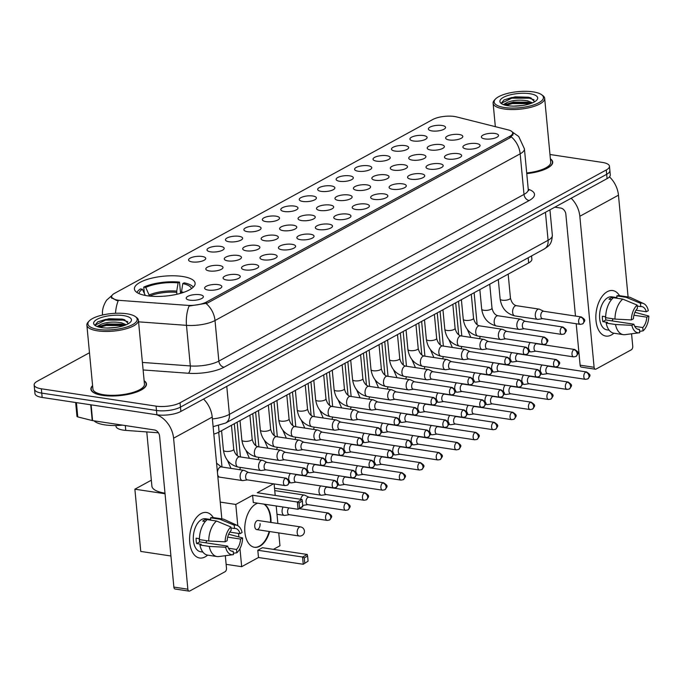 <?xml version="1.0" encoding="UTF-8"?>
<svg xmlns="http://www.w3.org/2000/svg" width="683" height="683" viewBox="0 0 683 683"><rect width="100%" height="100%" fill="white"/><g stroke="black" fill="none" stroke-linecap="round" stroke-linejoin="round"><path stroke-width="1.02" d="M147.118 295.756A30.487 9.98 -5.4 0 0 179.083 293.741A30.487 9.98 -5.4 0 0 195.125 283.24A30.487 9.98 -5.4 0 0 182.421 276.47A30.487 9.98 -5.4 0 0 150.456 278.485A30.487 9.98 -5.4 0 0 134.414 288.986A30.487 9.98 -5.4 0 0 147.118 295.756M218.219 284.623A8.631 2.826 174.6 0 1 221.685 287.142A8.631 2.826 174.6 0 1 208.23 290.079A8.631 2.826 174.6 0 1 204.883 288.73A8.631 2.826 174.6 0 1 208.409 285.417A8.631 2.826 174.6 0 1 218.219 284.623M236.668 274.549A8.631 2.826 174.6 0 1 240.134 277.067A8.631 2.826 174.6 0 1 226.679 280.004A8.631 2.826 174.6 0 1 223.324 278.655A8.631 2.826 174.6 0 1 226.858 275.334A8.631 2.826 174.6 0 1 236.668 274.549M255.118 264.475A8.631 2.826 174.6 0 1 258.584 266.993A8.631 2.826 174.6 0 1 245.129 269.93A8.631 2.826 174.6 0 1 241.773 268.581A8.631 2.826 174.6 0 1 245.299 265.26A8.631 2.826 174.6 0 1 255.118 264.475M273.567 254.392A8.631 2.826 174.6 0 1 277.033 256.91A8.631 2.826 174.6 0 1 263.578 259.856A8.631 2.826 174.6 0 1 260.223 258.498A8.631 2.826 174.6 0 1 263.749 255.186A8.631 2.826 174.6 0 1 273.567 254.392M292.017 244.318A8.631 2.826 174.6 0 1 295.474 246.836A8.631 2.826 174.6 0 1 282.028 249.773A8.631 2.826 174.6 0 1 278.673 248.424A8.631 2.826 174.6 0 1 282.199 245.103A8.631 2.826 174.6 0 1 292.017 244.318M310.458 234.243A8.631 2.826 174.6 0 1 313.924 236.762A8.631 2.826 174.6 0 1 300.469 239.699A8.631 2.826 174.6 0 1 297.114 238.35A8.631 2.826 174.6 0 1 300.648 235.029A8.631 2.826 174.6 0 1 310.458 234.243M328.907 224.161A8.631 2.826 174.6 0 1 332.373 226.679A8.631 2.826 174.6 0 1 318.918 229.625A8.631 2.826 174.6 0 1 315.563 228.267A8.631 2.826 174.6 0 1 319.089 224.955A8.631 2.826 174.6 0 1 328.907 224.161M347.357 214.086A8.631 2.826 174.6 0 1 350.823 216.605A8.631 2.826 174.6 0 1 337.368 219.542A8.631 2.826 174.6 0 1 334.013 218.193A8.631 2.826 174.6 0 1 337.539 214.872A8.631 2.826 174.6 0 1 347.357 214.086M365.806 204.012A8.631 2.826 174.6 0 1 369.272 206.531A8.631 2.826 174.6 0 1 355.817 209.468A8.631 2.826 174.6 0 1 352.462 208.119A8.631 2.826 174.6 0 1 355.988 204.798A8.631 2.826 174.6 0 1 365.806 204.012M384.256 193.929A8.631 2.826 174.6 0 1 387.713 196.448A8.631 2.826 174.6 0 1 374.258 199.393A8.631 2.826 174.6 0 1 370.912 198.044A8.631 2.826 174.6 0 1 374.438 194.723A8.631 2.826 174.6 0 1 384.256 193.929M402.697 183.855A8.631 2.826 174.6 0 1 406.163 186.374A8.631 2.826 174.6 0 1 392.708 189.311A8.631 2.826 174.6 0 1 389.353 187.962A8.631 2.826 174.6 0 1 392.887 184.641A8.631 2.826 174.6 0 1 402.697 183.855M421.146 173.781A8.631 2.826 174.6 0 1 424.613 176.299A8.631 2.826 174.6 0 1 411.157 179.236A8.631 2.826 174.6 0 1 407.802 177.887A8.631 2.826 174.6 0 1 411.328 174.566A8.631 2.826 174.6 0 1 421.146 173.781M439.596 163.707A8.631 2.826 174.6 0 1 443.062 166.217A8.631 2.826 174.6 0 1 429.607 169.162A8.631 2.826 174.6 0 1 426.252 167.813A8.631 2.826 174.6 0 1 429.778 164.492A8.631 2.826 174.6 0 1 439.596 163.707M458.045 153.624A8.631 2.826 174.6 0 1 461.503 156.142A8.631 2.826 174.6 0 1 448.057 159.079A8.631 2.826 174.6 0 1 444.701 157.73A8.631 2.826 174.6 0 1 448.227 154.418A8.631 2.826 174.6 0 1 458.045 153.624M476.486 143.55A8.631 2.826 174.6 0 1 479.953 146.068A8.631 2.826 174.6 0 1 466.498 149.005A8.631 2.826 174.6 0 1 463.151 147.656A8.631 2.826 174.6 0 1 466.677 144.335A8.631 2.826 174.6 0 1 476.486 143.55M494.936 133.475A8.631 2.826 174.6 0 1 498.402 135.994A8.631 2.826 174.6 0 1 484.947 138.931A8.631 2.826 174.6 0 1 481.592 137.582A8.631 2.826 174.6 0 1 485.118 134.261A8.631 2.826 174.6 0 1 494.936 133.475M199.778 294.706A8.631 2.826 174.6 0 1 203.235 297.225A8.631 2.826 174.6 0 1 189.789 300.161A8.631 2.826 174.6 0 1 186.433 298.812A8.631 2.826 174.6 0 1 189.959 295.491A8.631 2.826 174.6 0 1 199.778 294.706M219.405 265.508A8.631 2.826 174.6 0 1 222.871 268.026A8.631 2.826 174.6 0 1 209.416 270.963A8.631 2.826 174.6 0 1 206.061 269.614A8.631 2.826 174.6 0 1 209.587 266.293A8.631 2.826 174.6 0 1 219.405 265.508M237.855 255.425A8.631 2.826 174.6 0 1 241.321 257.943A8.631 2.826 174.6 0 1 227.866 260.889A8.631 2.826 174.6 0 1 224.511 259.531A8.631 2.826 174.6 0 1 228.037 256.219A8.631 2.826 174.6 0 1 237.855 255.425M256.304 245.351A8.631 2.826 174.6 0 1 259.762 247.869A8.631 2.826 174.6 0 1 246.315 250.806A8.631 2.826 174.6 0 1 242.96 249.457A8.631 2.826 174.6 0 1 246.486 246.136A8.631 2.826 174.6 0 1 256.304 245.351M274.745 235.276A8.631 2.826 174.6 0 1 278.212 237.795A8.631 2.826 174.6 0 1 264.756 240.732A8.631 2.826 174.6 0 1 261.401 239.383A8.631 2.826 174.6 0 1 264.936 236.062A8.631 2.826 174.6 0 1 274.745 235.276M293.195 225.202A8.631 2.826 174.6 0 1 296.661 227.712A8.631 2.826 174.6 0 1 283.206 230.658A8.631 2.826 174.6 0 1 279.851 229.309A8.631 2.826 174.6 0 1 283.377 225.988A8.631 2.826 174.6 0 1 293.195 225.202M311.644 215.119A8.631 2.826 174.6 0 1 315.111 217.638A8.631 2.826 174.6 0 1 301.655 220.575A8.631 2.826 174.6 0 1 298.3 219.226A8.631 2.826 174.6 0 1 301.826 215.905A8.631 2.826 174.6 0 1 311.644 215.119M330.094 205.045A8.631 2.826 174.6 0 1 333.56 207.564A8.631 2.826 174.6 0 1 320.105 210.501A8.631 2.826 174.6 0 1 316.75 209.152A8.631 2.826 174.6 0 1 320.276 205.831A8.631 2.826 174.6 0 1 330.094 205.045M348.543 194.971A8.631 2.826 174.6 0 1 352.001 197.489A8.631 2.826 174.6 0 1 338.546 200.426A8.631 2.826 174.6 0 1 335.199 199.077A8.631 2.826 174.6 0 1 338.725 195.756A8.631 2.826 174.6 0 1 348.543 194.971M366.984 184.888A8.631 2.826 174.6 0 1 370.451 187.407A8.631 2.826 174.6 0 1 356.996 190.344A8.631 2.826 174.6 0 1 353.64 188.995A8.631 2.826 174.6 0 1 357.175 185.682A8.631 2.826 174.6 0 1 366.984 184.888M385.434 174.814A8.631 2.826 174.6 0 1 388.9 177.332A8.631 2.826 174.6 0 1 375.445 180.269A8.631 2.826 174.6 0 1 372.09 178.92A8.631 2.826 174.6 0 1 375.616 175.599A8.631 2.826 174.6 0 1 385.434 174.814M403.884 164.74A8.631 2.826 174.6 0 1 407.35 167.258A8.631 2.826 174.6 0 1 393.895 170.195A8.631 2.826 174.6 0 1 390.539 168.846A8.631 2.826 174.6 0 1 394.065 165.525A8.631 2.826 174.6 0 1 403.884 164.74M422.333 154.657A8.631 2.826 174.6 0 1 425.791 157.175A8.631 2.826 174.6 0 1 412.344 160.112A8.631 2.826 174.6 0 1 408.989 158.763A8.631 2.826 174.6 0 1 412.515 155.451A8.631 2.826 174.6 0 1 422.333 154.657M440.774 144.583A8.631 2.826 174.6 0 1 444.24 147.101A8.631 2.826 174.6 0 1 430.785 150.038A8.631 2.826 174.6 0 1 427.438 148.689A8.631 2.826 174.6 0 1 430.964 145.368A8.631 2.826 174.6 0 1 440.774 144.583M459.224 134.508A8.631 2.826 174.6 0 1 462.69 137.027A8.631 2.826 174.6 0 1 449.235 139.964A8.631 2.826 174.6 0 1 445.879 138.615A8.631 2.826 174.6 0 1 449.405 135.294A8.631 2.826 174.6 0 1 459.224 134.508M202.142 256.466A8.631 2.826 174.6 0 1 205.609 258.977A8.631 2.826 174.6 0 1 192.154 261.922A8.631 2.826 174.6 0 1 188.798 260.573A8.631 2.826 174.6 0 1 192.324 257.252A8.631 2.826 174.6 0 1 202.142 256.466M220.592 246.384A8.631 2.826 174.6 0 1 224.05 248.902A8.631 2.826 174.6 0 1 210.595 251.839A8.631 2.826 174.6 0 1 207.248 250.49A8.631 2.826 174.6 0 1 210.774 247.178A8.631 2.826 174.6 0 1 220.592 246.384M239.033 236.309A8.631 2.826 174.6 0 1 242.499 238.828A8.631 2.826 174.6 0 1 229.044 241.765A8.631 2.826 174.6 0 1 225.689 240.416A8.631 2.826 174.6 0 1 229.223 237.095A8.631 2.826 174.6 0 1 239.033 236.309M257.482 226.235A8.631 2.826 174.6 0 1 260.949 228.754A8.631 2.826 174.6 0 1 247.494 231.691A8.631 2.826 174.6 0 1 244.138 230.342A8.631 2.826 174.6 0 1 247.664 227.021A8.631 2.826 174.6 0 1 257.482 226.235M275.932 216.152A8.631 2.826 174.6 0 1 279.398 218.671A8.631 2.826 174.6 0 1 265.943 221.608A8.631 2.826 174.6 0 1 262.588 220.259A8.631 2.826 174.6 0 1 266.114 216.946A8.631 2.826 174.6 0 1 275.932 216.152M294.382 206.078A8.631 2.826 174.6 0 1 297.839 208.597A8.631 2.826 174.6 0 1 284.393 211.534A8.631 2.826 174.6 0 1 281.037 210.185A8.631 2.826 174.6 0 1 284.563 206.864A8.631 2.826 174.6 0 1 294.382 206.078M312.831 196.004A8.631 2.826 174.6 0 1 316.289 198.522A8.631 2.826 174.6 0 1 302.834 201.459A8.631 2.826 174.6 0 1 299.487 200.11A8.631 2.826 174.6 0 1 303.013 196.789A8.631 2.826 174.6 0 1 312.831 196.004M331.272 185.921A8.631 2.826 174.6 0 1 334.738 188.44A8.631 2.826 174.6 0 1 321.283 191.385A8.631 2.826 174.6 0 1 317.928 190.028A8.631 2.826 174.6 0 1 321.462 186.715A8.631 2.826 174.6 0 1 331.272 185.921M349.722 175.847A8.631 2.826 174.6 0 1 353.188 178.365A8.631 2.826 174.6 0 1 339.733 181.302A8.631 2.826 174.6 0 1 336.377 179.953A8.631 2.826 174.6 0 1 339.903 176.632A8.631 2.826 174.6 0 1 349.722 175.847M368.171 165.773A8.631 2.826 174.6 0 1 371.637 168.291A8.631 2.826 174.6 0 1 358.182 171.228A8.631 2.826 174.6 0 1 354.827 169.879A8.631 2.826 174.6 0 1 358.353 166.558A8.631 2.826 174.6 0 1 368.171 165.773M386.621 155.69A8.631 2.826 174.6 0 1 390.078 158.208A8.631 2.826 174.6 0 1 376.632 161.154A8.631 2.826 174.6 0 1 373.277 159.796A8.631 2.826 174.6 0 1 376.803 156.484A8.631 2.826 174.6 0 1 386.621 155.69M405.062 145.616A8.631 2.826 174.6 0 1 408.528 148.134A8.631 2.826 174.6 0 1 395.073 151.071A8.631 2.826 174.6 0 1 391.726 149.722A8.631 2.826 174.6 0 1 395.252 146.401A8.631 2.826 174.6 0 1 405.062 145.616M423.511 135.541A8.631 2.826 174.6 0 1 426.977 138.06A8.631 2.826 174.6 0 1 413.522 140.997A8.631 2.826 174.6 0 1 410.167 139.648A8.631 2.826 174.6 0 1 413.693 136.327A8.631 2.826 174.6 0 1 423.511 135.541M441.961 125.459A8.631 2.826 174.6 0 1 445.427 127.977A8.631 2.826 174.6 0 1 431.972 130.923A8.631 2.826 174.6 0 1 428.617 129.574A8.631 2.826 174.6 0 1 432.143 126.253A8.631 2.826 174.6 0 1 441.961 125.459M158.422 432.783L125.766 430.392A17.263 5.643 174.6 0 1 123.188 430.111A17.263 5.643 174.6 0 1 115.99 426.277L115.922 425.509M120.421 300.443A15.53 5.08 174.6 0 1 118.099 300.187A15.53 5.08 174.6 0 1 111.628 296.738A15.53 5.08 174.6 0 1 114.496 293.374L432.834 119.482A15.53 5.08 174.6 0 1 456.466 116.887L508.237 129.907A15.53 5.08 174.6 0 1 512.66 132.954A15.53 5.08 174.6 0 1 509.791 136.318L206.368 302.065A15.53 5.08 174.6 0 1 187.108 305.327L120.421 300.443M531.545 255.929L531.861 259.199A17.263 5.643 174.6 0 1 528.668 262.938L219.098 432.032A17.263 5.643 174.6 0 1 213.822 434.072M92.589 385.596A27.901 9.127 -5.4 0 0 90.907 389.173A27.901 9.127 -5.4 0 0 102.535 395.372A27.901 9.127 -5.4 0 0 131.785 393.528A27.901 9.127 -5.4 0 0 146.461 383.923A27.901 9.127 -5.4 0 0 144.139 380.721M526.764 173.627A27.901 9.127 -5.4 0 0 552.709 162.016A27.901 9.127 -5.4 0 0 550.387 158.815M115.512 313.284A20.14 8.725 -85.8 0 1 118.193 300.819L116.323 300.383L110.97 297.054M89.482 352.735L37.343 381.216A17.263 5.643 -5.4 0 0 34.15 384.956L34.97 393.613A17.263 5.643 -5.4 0 0 42.158 397.446L156.885 414.794A17.263 5.643 -5.4 0 0 180.867 411.448L607.093 178.63L606.683 174.302A17.263 5.643 -5.4 0 0 609.876 170.562A17.263 5.643 -5.4 0 1 606.683 174.302L180.457 407.119L606.683 174.302L606.273 169.965A17.263 5.643 -5.4 0 0 609.467 166.225A17.263 5.643 -5.4 0 0 602.269 162.4L549.977 154.495M156.885 414.794L156.475 410.466A17.263 5.643 -5.4 0 0 180.457 407.119A17.263 5.643 -5.4 0 1 156.475 410.466L41.748 393.118L156.475 410.466L156.066 406.137A17.263 5.643 -5.4 0 0 180.047 402.791L606.273 169.965M34.56 389.284A17.263 5.643 -5.4 0 0 41.748 393.118A17.263 5.643 -5.4 0 1 34.56 389.284M512.481 132.323L513.24 133.731L510.414 137.573L207.342 303.124L189.054 306.069A20.14 8.725 -85.8 0 0 186.485 325.347L138.572 321.838M34.15 384.956A17.263 5.643 -5.4 0 0 41.347 388.789L156.066 406.137M607.093 178.63A17.263 5.643 -5.4 0 0 610.286 174.891L609.467 166.225M205.113 556.893A23.009 13.173 -81.4 0 1 189.754 542.515A23.009 13.173 -81.4 0 1 201.024 513.59A23.009 13.173 -81.4 0 1 213.275 517.586A23.009 13.173 -81.4 0 0 206.514 512.489A23.009 13.173 -81.4 0 0 201.024 513.59A23.009 13.173 -81.4 0 0 189.609 537.948A23.009 13.173 -81.4 0 0 199.632 557.994A23.009 13.173 -81.4 0 0 205.113 556.893A23.009 13.173 -81.4 0 0 207.598 555.125A23.009 13.173 -81.4 0 1 205.113 556.893M156.8 414.777A23.009 17.297 61.4 0 1 173.584 438.196L187.859 589.198A2.877 1.648 98.6 0 0 189.097 591.128A2.877 1.648 98.6 0 0 189.78 590.991L225.074 571.714A2.877 1.648 98.6 0 0 226.483 568.094L225.313 555.706M203.543 399.06A23.009 17.297 61.4 0 1 212.217 417.091L221.83 518.875M189.097 591.128L175.104 589.019A2.877 1.648 -81.4 0 1 173.866 587.081L159.591 436.078A5.754 4.329 -118.6 0 0 154.418 429.966L92.598 420.617A2.877 0.939 174.6 0 1 92.222 420.54L77.777 416.903A2.877 0.939 174.6 0 1 76.957 416.34L75.651 402.509M231.127 550.976L233.176 551.283A11.509 6.591 -81.4 0 1 232.126 551.266A11.509 6.591 -81.4 0 1 227.652 546.118L199.675 541.892A11.509 6.591 98.6 0 1 199.154 538.614M208.742 541.004L225.1 541.824L227.149 540.705A11.509 6.591 -81.4 0 1 231.196 530.324L230.88 526.994L216.528 521.035L207.197 519.626A18.987 10.868 -81.4 0 0 199.41 539.596L208.742 541.004A18.987 10.868 -81.4 0 1 216.528 521.035M202.911 552.086L200.58 551.736A16.682 9.553 -81.4 0 1 193.315 537.205A16.682 9.553 -81.4 0 1 201.587 519.541A16.682 9.553 -81.4 0 1 205.566 518.747L210.688 519.515M205.301 521.496L202.74 521.112A16.682 9.553 -81.4 0 1 204.388 519.968A16.682 9.553 -81.4 0 1 206.07 519.293L210.731 519.994L210.526 517.808A18.987 10.868 -81.4 0 1 213.369 517.594L222.701 519.003A18.987 10.868 -81.4 0 1 224.408 519.524L237.436 525.509A14.958 8.563 -81.4 0 1 242.089 532.544L240.04 533.662L229.778 532.108M230.974 527.968L234.525 528.505L234.209 525.176L219.858 519.217L210.526 517.808M219.858 519.217A18.987 10.868 -81.4 0 1 222.701 519.003M227.687 537.128L240.553 539.075L242.602 537.956L228.668 534.2M225.1 541.824A14.958 8.563 -81.4 0 1 230.88 526.994M234.209 525.176A14.958 8.563 -81.4 0 1 237.436 525.509M242.602 537.956A14.958 8.563 -81.4 0 1 236.822 552.795L236.506 549.465L228.481 548.253M233.355 553.239L236.822 552.795M234.525 528.505A11.509 6.591 -81.4 0 1 235.567 528.514A11.509 6.591 -81.4 0 1 240.04 533.662M240.553 539.075A11.509 6.591 -81.4 0 1 236.506 549.465M199.427 538.656L196.098 538.153A16.682 9.553 -81.4 0 0 196.61 543.566L201.272 544.266L199.923 545.008L209.254 546.417L225.612 547.237L227.652 546.118M233.176 551.283L233.492 554.613A14.958 8.563 -81.4 0 1 233.023 554.69L218.808 556.56A18.987 10.868 -81.4 0 1 217.023 556.551L207.692 555.142A18.987 10.868 -81.4 0 1 199.923 545.008M217.023 556.551A18.987 10.868 -81.4 0 1 209.254 546.417M233.023 554.69A14.958 8.563 -81.4 0 1 225.612 547.237M206.855 540.723A11.509 6.591 -81.4 0 1 205.745 542.806M196.61 543.566L199.675 541.892M206.189 520.531L206.07 519.293M126.859 313.779A24.742 8.094 -5.4 0 0 89.174 320.993A24.742 8.094 -5.4 0 0 98.224 329.419A24.742 8.094 -5.4 0 0 127.798 326.696A24.742 8.094 -5.4 0 0 135.388 316.63A24.742 8.094 -5.4 0 0 126.859 313.779M89.174 320.993L88.192 322.052A25.886 8.469 -5.4 0 0 86.869 325.117A25.886 8.469 -5.4 0 0 97.66 330.871A25.886 8.469 -5.4 0 0 124.801 329.163A25.886 8.469 -5.4 0 0 138.418 320.25A25.886 8.469 -5.4 0 0 136.549 317.475L135.388 316.63M86.869 325.117L92.905 388.986A25.886 8.469 -5.4 0 0 103.696 394.731A25.886 8.469 -5.4 0 0 130.837 393.024A25.886 8.469 -5.4 0 0 144.454 384.111L138.418 320.25M92.615 385.852A27.619 9.033 -5.4 0 0 91.189 389.148A27.619 9.033 -5.4 0 0 102.698 395.278A27.619 9.033 -5.4 0 0 131.648 393.459A27.619 9.033 -5.4 0 0 146.179 383.948A27.619 9.033 -5.4 0 0 144.164 380.977M94.032 420.83A28.763 9.408 -5.4 0 0 104.798 424.869A28.763 9.408 -5.4 0 0 122.47 425.133M97.046 326.483L101.297 324.194C107.086 321.992 113.788 321.514 121.412 322.76L126.227 324.749M99.069 327.114L100.452 326.022L107.188 323.964L121.54 324.118L124.98 325.253M107.479 328.036L115.794 327.473M101.297 324.194A14.386 4.704 -5.4 0 0 98.642 327.003M101.554 327.601A18.987 6.215 -5.4 0 0 130.496 322.052A18.987 6.215 -5.4 0 0 123.529 315.597A18.987 6.215 -5.4 0 0 100.853 317.689A18.987 6.215 -5.4 0 0 94.997 325.407A18.987 6.215 -5.4 0 0 101.554 327.601M128.395 323.665L124.34 319.687L122.172 319.115L108.93 318.748L97.806 321.804L95.287 324.835L95.876 325.953M95.33 325.031L105.617 320.096L123.051 320.088L127.798 321.693M99.735 327.268L106.13 325.509L124.007 325.595M97.678 321.872L105.558 319.422L124.869 319.875M99.513 326.662L106.07 324.826L124.588 325.074M191.445 288.653A26.347 8.623 -5.4 0 0 182.771 283.599L181.345 293.109M144.344 293.383L143.746 287.108A28.763 9.408 -5.4 0 1 179.518 282.122L180.543 292.947L179.714 293.57M146.768 431.929L151.899 486.151A31.64 10.356 -5.4 0 0 164.996 493.16M193.28 287.159A28.763 9.408 -5.4 0 0 184.179 282.83L182.771 283.599M179.518 282.122L178.109 282.89A26.347 8.623 -5.4 0 0 145.718 287.406L143.746 287.108M145.718 287.406L149.594 296.132M176.863 294.279L176.726 291.129L178.109 282.89M145.308 295.44L142.388 289.225L140.416 288.926A28.763 9.408 -5.4 0 0 136.959 292.486M142.388 289.225A26.347 8.623 -5.4 0 0 139.042 293.605M269.623 531.536A22.437 12.849 -81.4 0 1 259.873 546.212A22.437 12.849 -81.4 0 1 254.52 547.296A22.437 12.849 -81.4 0 1 244.753 527.754A22.437 12.849 -81.4 0 1 255.886 504.003A22.437 12.849 -81.4 0 1 257.79 503.192M264.441 504.199A22.437 12.849 -81.4 0 1 270.997 522.435M304.755 562.963L304.276 557.874L302.569 557.021L303.261 564.269L308.084 561.144L303.261 564.269L258.49 557.499L241.671 566.685L226.133 564.337M170.929 555.996L140.758 551.429L134.875 489.19L151.336 480.2M278.749 532.919L279.97 545.768L273.396 549.354M258.49 557.499L257.807 550.25L262.468 547.706L307.23 554.468L307.606 556.056L304.276 557.874M277.861 523.477L276.205 505.975M275.206 495.431L274.122 483.923M273.524 483.837L257.269 492.716L302.04 499.486L297.378 502.031L299.077 502.893L302.407 501.074L302.04 499.486M252.608 495.26L253.291 502.517L298.061 509.279L297.378 502.031L252.608 495.26L235.789 504.447L237.795 525.688M238.529 533.432L238.854 536.855M239.964 548.594L241.671 566.685M235.789 504.447L220.25 502.099M165.047 493.749L134.875 489.19M307.23 554.468L302.569 557.021L257.807 550.25M308.084 561.144L307.606 556.056M302.407 501.074L302.723 506.735L298.061 509.279L302.885 506.154M299.077 502.893L299.555 507.973M256.723 529.59L299.163 536.001A4.602 2.638 -81.4 0 1 297.182 532.911A4.602 2.638 -81.4 0 1 299.436 527.122A4.602 2.638 -81.4 0 1 300.537 526.9L258.097 520.489A4.602 2.638 98.6 0 0 254.75 526.491A4.602 2.638 98.6 0 0 256.723 529.59A4.602 2.638 98.6 0 0 260.078 523.579M263.971 504.131A22.437 12.849 -81.4 0 1 270.4 517.945A22.437 12.849 -81.4 0 1 270.536 522.367M269.153 531.468A22.437 12.849 -81.4 0 1 254.289 547.254M283.112 507.025A5.174 2.963 98.6 0 0 282.096 511.909A5.174 2.963 98.6 0 0 284.324 515.392A5.174 2.963 98.6 0 0 284.845 515.392L289.387 514.7M288.875 507.896A3.739 2.143 98.6 0 0 287.594 512.165A3.739 2.143 98.6 0 0 289.199 514.675L327.166 520.412L329.513 520.002A3.739 2.809 61.4 0 0 330.751 517.176A3.739 2.809 -118.6 0 0 327.388 513.198A3.739 2.143 98.6 0 0 325.535 517.159A3.739 2.143 98.6 0 0 327.166 520.412M308.955 497.233L304.814 495.235A5.174 2.963 98.6 0 0 304.319 495.073A5.174 2.963 98.6 0 0 303.081 495.329A5.174 2.963 98.6 0 0 300.699 499.282M309.126 497.318A3.739 2.143 98.6 0 0 308.767 497.207A3.739 2.143 98.6 0 0 307.871 497.386A3.739 2.143 98.6 0 0 306.044 502.082A3.739 2.143 98.6 0 0 307.649 504.6L345.607 510.338L347.963 509.919A3.739 2.809 61.4 0 0 349.201 507.102A3.739 2.809 -118.6 0 0 345.837 503.123A3.739 2.143 98.6 0 0 343.984 507.076A3.739 2.143 98.6 0 0 345.607 510.338M302.808 505.318A5.174 2.963 98.6 0 0 303.295 505.318L307.837 504.626M327.575 487.244A3.739 2.143 98.6 0 0 327.217 487.124A3.739 2.143 98.6 0 0 326.32 487.303A3.739 2.143 98.6 0 0 324.493 492.008A3.739 2.143 98.6 0 0 326.098 494.518L364.056 500.263L366.412 499.845A3.739 2.809 61.4 0 0 367.65 497.019A3.739 2.809 -118.6 0 0 364.287 493.049A3.739 2.143 98.6 0 0 362.425 497.002A3.739 2.143 98.6 0 0 364.056 500.263M320.711 485.903A5.174 2.963 98.6 0 0 318.995 491.76A5.174 2.963 98.6 0 0 321.215 495.235A5.174 2.963 98.6 0 0 321.744 495.235L326.286 494.552M346.025 477.161A3.739 2.143 98.6 0 0 345.658 477.05A3.739 2.143 98.6 0 0 344.77 477.229A3.739 2.143 98.6 0 0 342.934 481.933A3.739 2.143 98.6 0 0 344.548 484.443L382.506 490.181L384.853 489.771A3.739 2.809 61.4 0 0 386.091 486.945A3.739 2.809 -118.6 0 0 382.728 482.966A3.739 2.143 98.6 0 0 380.875 486.928A3.739 2.143 98.6 0 0 382.506 490.181M339.152 475.829A5.174 2.963 98.6 0 0 337.445 481.677A5.174 2.963 98.6 0 0 337.513 482.189M338.076 483.897A5.174 2.963 98.6 0 0 339.664 485.161A5.174 2.963 98.6 0 0 340.185 485.161L344.727 484.469M364.474 467.087A3.739 2.143 98.6 0 0 364.107 466.976A3.739 2.143 98.6 0 0 363.219 467.155A3.739 2.143 98.6 0 0 361.384 471.851A3.739 2.143 98.6 0 0 362.989 474.369L400.955 480.106L403.303 479.688A3.739 2.809 61.4 0 0 404.541 476.871A3.739 2.809 -118.6 0 0 401.177 472.892A3.739 2.143 98.6 0 0 399.324 476.854A3.739 2.143 98.6 0 0 400.955 480.106M357.602 465.755A5.174 2.963 98.6 0 0 355.894 471.603A5.174 2.963 98.6 0 0 355.954 472.115M356.517 473.814A5.174 2.963 98.6 0 0 358.114 475.086A5.174 2.963 98.6 0 0 358.635 475.086L363.177 474.395M382.915 457.012A3.739 2.143 98.6 0 0 382.557 456.893A3.739 2.143 98.6 0 0 381.669 457.072A3.739 2.143 98.6 0 0 379.833 461.776A3.739 2.143 98.6 0 0 381.438 464.295L419.396 470.032L421.752 469.614A3.739 2.809 61.4 0 0 422.99 466.788A3.739 2.809 -118.6 0 0 419.627 462.818A3.739 2.143 98.6 0 0 417.774 466.771A3.739 2.143 98.6 0 0 419.396 470.032M376.051 455.672A5.174 2.963 98.6 0 0 374.335 461.529A5.174 2.963 98.6 0 0 374.404 462.032M374.967 463.74A5.174 2.963 98.6 0 0 376.564 465.012A5.174 2.963 98.6 0 0 377.084 465.003L381.626 464.32M401.365 446.93A3.739 2.143 98.6 0 0 401.006 446.819A3.739 2.143 98.6 0 0 400.11 446.998A3.739 2.143 98.6 0 0 398.283 451.702A3.739 2.143 98.6 0 0 399.888 454.212L437.846 459.949L440.202 459.539A3.739 2.809 61.4 0 0 441.44 456.714A3.739 2.809 -118.6 0 0 438.076 452.735A3.739 2.143 98.6 0 0 436.224 456.696A3.739 2.143 98.6 0 0 437.846 459.949M394.501 445.598A5.174 2.963 98.6 0 0 392.785 451.446A5.174 2.963 98.6 0 0 392.853 451.958M393.417 453.666A5.174 2.963 98.6 0 0 395.005 454.929A5.174 2.963 98.6 0 0 395.534 454.929L400.076 454.246M419.814 436.855A3.739 2.143 98.6 0 0 419.456 436.744A3.739 2.143 98.6 0 0 418.559 436.924A3.739 2.143 98.6 0 0 416.732 441.619A3.739 2.143 98.6 0 0 418.337 444.138L456.295 449.875L458.643 449.457A3.739 2.809 61.4 0 0 459.89 446.639A3.739 2.809 -118.6 0 0 456.526 442.661A3.739 2.143 98.6 0 0 454.665 446.622A3.739 2.143 98.6 0 0 456.295 449.875M412.942 435.523A5.174 2.963 98.6 0 0 411.234 441.372A5.174 2.963 98.6 0 0 411.303 441.884M411.866 443.583A5.174 2.963 98.6 0 0 413.454 444.855A5.174 2.963 98.6 0 0 413.983 444.855L418.517 444.163M438.264 426.781A3.739 2.143 98.6 0 0 437.897 426.662A3.739 2.143 98.6 0 0 437.009 426.841A3.739 2.143 98.6 0 0 435.173 431.545A3.739 2.143 98.6 0 0 436.779 434.064L474.745 439.801L477.093 439.382A3.739 2.809 61.4 0 0 478.331 436.557A3.739 2.809 -118.6 0 0 474.967 432.587A3.739 2.143 98.6 0 0 473.114 436.539A3.739 2.143 98.6 0 0 474.745 439.801M431.391 425.441A5.174 2.963 98.6 0 0 429.684 431.297A5.174 2.963 98.6 0 0 429.744 431.81M430.316 433.509A5.174 2.963 98.6 0 0 431.904 434.781A5.174 2.963 98.6 0 0 432.424 434.772L436.966 434.089M456.705 416.698A3.739 2.143 98.6 0 0 456.346 416.587A3.739 2.143 98.6 0 0 455.459 416.767A3.739 2.143 98.6 0 0 453.623 421.471A3.739 2.143 98.6 0 0 455.228 423.981L493.194 429.727L495.542 429.308A3.739 2.809 61.4 0 0 496.78 426.482A3.739 2.809 -118.6 0 0 493.416 422.504A3.739 2.143 98.6 0 0 491.564 426.465A3.739 2.143 98.6 0 0 493.194 429.727M449.841 415.366A5.174 2.963 98.6 0 0 448.125 421.215A5.174 2.963 98.6 0 0 448.193 421.727M448.757 423.434A5.174 2.963 98.6 0 0 450.353 424.698A5.174 2.963 98.6 0 0 450.874 424.698L455.416 424.015M475.155 406.624A3.739 2.143 98.6 0 0 474.796 406.513A3.739 2.143 98.6 0 0 473.908 406.692A3.739 2.143 98.6 0 0 472.073 411.388A3.739 2.143 98.6 0 0 473.678 413.907L511.635 419.644L513.992 419.234A3.739 2.809 61.4 0 0 515.23 416.408A3.739 2.809 -118.6 0 0 511.866 412.43A3.739 2.143 98.6 0 0 510.013 416.391A3.739 2.143 98.6 0 0 511.635 419.644M468.29 405.292A5.174 2.963 98.6 0 0 466.574 411.14A5.174 2.963 98.6 0 0 466.643 411.653M467.206 413.36A5.174 2.963 98.6 0 0 468.803 414.624A5.174 2.963 98.6 0 0 469.323 414.624L473.865 413.932M493.604 396.55A3.739 2.143 98.6 0 0 493.246 396.439A3.739 2.143 98.6 0 0 492.349 396.618A3.739 2.143 98.6 0 0 490.522 401.314A3.739 2.143 98.6 0 0 492.127 403.832L530.085 409.569L532.441 409.151A3.739 2.809 61.4 0 0 533.679 406.325A3.739 2.809 -118.6 0 0 530.315 402.355A3.739 2.143 98.6 0 0 528.454 406.308A3.739 2.143 98.6 0 0 530.085 409.569M486.74 395.209A5.174 2.963 98.6 0 0 485.024 401.066A5.174 2.963 98.6 0 0 485.092 401.578M485.656 403.277A5.174 2.963 98.6 0 0 487.244 404.549A5.174 2.963 98.6 0 0 487.773 404.549L492.315 403.858M512.054 386.467A3.739 2.143 98.6 0 0 511.695 386.356A3.739 2.143 98.6 0 0 510.799 386.535A3.739 2.143 98.6 0 0 508.972 391.239A3.739 2.143 98.6 0 0 510.577 393.75L548.534 399.495L550.882 399.077A3.739 2.809 61.4 0 0 552.12 396.251A3.739 2.809 -118.6 0 0 548.756 392.273A3.739 2.143 98.6 0 0 546.904 396.234A3.739 2.143 98.6 0 0 548.534 399.495M505.181 385.135A5.174 2.963 98.6 0 0 503.473 390.983A5.174 2.963 98.6 0 0 503.542 391.496M504.105 393.203A5.174 2.963 98.6 0 0 505.693 394.467A5.174 2.963 98.6 0 0 506.223 394.467L510.756 393.784M530.503 376.393A3.739 2.143 98.6 0 0 530.136 376.282A3.739 2.143 98.6 0 0 529.248 376.461A3.739 2.143 98.6 0 0 527.413 381.157A3.739 2.143 98.6 0 0 529.018 383.675L566.984 389.412L569.332 389.003A3.739 2.809 61.4 0 0 570.57 386.177A3.739 2.809 -118.6 0 0 567.206 382.198A3.739 2.143 98.6 0 0 565.353 386.16A3.739 2.143 98.6 0 0 566.984 389.412M523.63 375.061A5.174 2.963 98.6 0 0 521.923 380.909A5.174 2.963 98.6 0 0 521.983 381.421M522.555 383.129A5.174 2.963 98.6 0 0 524.143 384.392A5.174 2.963 98.6 0 0 524.664 384.392L529.205 383.701M548.944 366.319A3.739 2.143 98.6 0 0 548.586 366.208A3.739 2.143 98.6 0 0 547.698 366.387A3.739 2.143 98.6 0 0 545.862 371.082A3.739 2.143 98.6 0 0 547.467 373.601L585.433 379.338L587.781 378.92A3.739 2.809 61.4 0 0 589.019 376.102A3.739 2.809 -118.6 0 0 585.655 372.124A3.739 2.143 98.6 0 0 583.803 376.077A3.739 2.143 98.6 0 0 585.433 379.338M542.08 364.978A5.174 2.963 98.6 0 0 540.364 370.835A5.174 2.963 98.6 0 0 540.432 371.347M540.996 373.046A5.174 2.963 98.6 0 0 542.592 374.318A5.174 2.963 98.6 0 0 543.113 374.318L547.655 373.627M297.301 474.864A3.739 2.143 98.6 0 0 296.943 474.745A3.739 2.143 98.6 0 0 296.055 474.924A3.739 2.143 98.6 0 0 294.219 479.628A3.739 2.143 98.6 0 0 295.824 482.147L333.791 487.884L336.138 487.466A3.739 2.809 61.4 0 0 337.376 484.64A3.739 2.809 -118.6 0 0 334.013 480.67A3.739 2.143 98.6 0 0 332.16 484.623A3.739 2.143 98.6 0 0 333.791 487.884M290.437 473.524A5.174 2.963 98.6 0 0 288.721 479.381A5.174 2.963 98.6 0 0 288.789 479.884M289.353 481.592A5.174 2.963 98.6 0 0 290.949 482.864A5.174 2.963 98.6 0 0 291.47 482.855L296.012 482.172M315.751 464.781A3.739 2.143 98.6 0 0 315.392 464.671A3.739 2.143 98.6 0 0 314.496 464.85A3.739 2.143 98.6 0 0 312.669 469.554A3.739 2.143 98.6 0 0 314.274 472.064L352.232 477.801L354.588 477.391A3.739 2.809 61.4 0 0 355.826 474.565A3.739 2.809 -118.6 0 0 352.462 470.587A3.739 2.143 98.6 0 0 350.61 474.548A3.739 2.143 98.6 0 0 352.232 477.801M308.887 463.45A5.174 2.963 98.6 0 0 307.171 469.298A5.174 2.963 98.6 0 0 307.239 469.81M307.802 471.518A5.174 2.963 98.6 0 0 309.399 472.781A5.174 2.963 98.6 0 0 309.92 472.781L314.462 472.098M334.2 454.707A3.739 2.143 98.6 0 0 333.842 454.596A3.739 2.143 98.6 0 0 332.945 454.776A3.739 2.143 98.6 0 0 331.118 459.471A3.739 2.143 98.6 0 0 332.723 461.99L370.681 467.727L373.038 467.309A3.739 2.809 61.4 0 0 374.275 464.491A3.739 2.809 -118.6 0 0 370.912 460.513A3.739 2.143 98.6 0 0 369.051 464.474A3.739 2.143 98.6 0 0 370.681 467.727M327.336 453.375A5.174 2.963 98.6 0 0 325.62 459.224A5.174 2.963 98.6 0 0 325.689 459.736M326.252 461.435A5.174 2.963 98.6 0 0 327.84 462.707A5.174 2.963 98.6 0 0 328.369 462.707L332.911 462.015M352.65 444.633A3.739 2.143 98.6 0 0 352.283 444.513A3.739 2.143 98.6 0 0 351.395 444.693A3.739 2.143 98.6 0 0 349.559 449.397A3.739 2.143 98.6 0 0 351.173 451.915L389.131 457.653L391.479 457.234A3.739 2.809 61.4 0 0 392.716 454.408A3.739 2.809 -118.6 0 0 389.353 450.439A3.739 2.143 98.6 0 0 387.5 454.391A3.739 2.143 98.6 0 0 389.131 457.653M345.777 443.293A5.174 2.963 98.6 0 0 344.07 449.149A5.174 2.963 98.6 0 0 344.13 449.662M344.702 451.361A5.174 2.963 98.6 0 0 346.29 452.633A5.174 2.963 98.6 0 0 346.81 452.624L351.352 451.941M371.1 434.55A3.739 2.143 98.6 0 0 370.732 434.439A3.739 2.143 98.6 0 0 369.844 434.619A3.739 2.143 98.6 0 0 368.009 439.323A3.739 2.143 98.6 0 0 369.614 441.833L407.58 447.578L409.928 447.16A3.739 2.809 61.4 0 0 411.166 444.334A3.739 2.809 -118.6 0 0 407.802 440.356A3.739 2.143 98.6 0 0 405.95 444.317A3.739 2.143 98.6 0 0 407.58 447.578M364.227 433.218A5.174 2.963 98.6 0 0 362.519 439.067A5.174 2.963 98.6 0 0 362.579 439.579M363.143 441.286A5.174 2.963 98.6 0 0 364.739 442.55A5.174 2.963 98.6 0 0 365.26 442.55L369.802 441.867M389.541 424.476A3.739 2.143 98.6 0 0 389.182 424.365A3.739 2.143 98.6 0 0 388.294 424.544A3.739 2.143 98.6 0 0 386.458 429.24A3.739 2.143 98.6 0 0 388.064 431.758L426.021 437.496L428.378 437.086A3.739 2.809 61.4 0 0 429.616 434.26A3.739 2.809 -118.6 0 0 426.252 430.281A3.739 2.143 98.6 0 0 424.399 434.243A3.739 2.143 98.6 0 0 426.021 437.496M382.676 423.144A5.174 2.963 98.6 0 0 380.96 428.992A5.174 2.963 98.6 0 0 381.029 429.505M381.592 431.212A5.174 2.963 98.6 0 0 383.189 432.476A5.174 2.963 98.6 0 0 383.709 432.476L388.251 431.784M407.99 414.402A3.739 2.143 98.6 0 0 407.631 414.291A3.739 2.143 98.6 0 0 406.735 414.47A3.739 2.143 98.6 0 0 404.908 419.166A3.739 2.143 98.6 0 0 406.513 421.684L444.471 427.421L446.827 427.003A3.739 2.809 61.4 0 0 448.065 424.177A3.739 2.809 -118.6 0 0 444.701 420.207A3.739 2.143 98.6 0 0 442.849 424.16A3.739 2.143 98.6 0 0 444.471 427.421M401.126 413.061A5.174 2.963 98.6 0 0 399.41 418.918A5.174 2.963 98.6 0 0 399.478 419.43M400.042 421.129A5.174 2.963 98.6 0 0 401.63 422.401A5.174 2.963 98.6 0 0 402.159 422.401L406.701 421.71M426.44 404.319A3.739 2.143 98.6 0 0 426.081 404.208A3.739 2.143 98.6 0 0 425.185 404.387A3.739 2.143 98.6 0 0 423.358 409.091A3.739 2.143 98.6 0 0 424.963 411.601L462.92 417.347L465.268 416.929A3.739 2.809 61.4 0 0 466.515 414.103A3.739 2.809 -118.6 0 0 463.151 410.124A3.739 2.143 98.6 0 0 461.29 414.086A3.739 2.143 98.6 0 0 462.92 417.347M419.567 402.987A5.174 2.963 98.6 0 0 417.859 408.835A5.174 2.963 98.6 0 0 417.928 409.348M418.491 411.055A5.174 2.963 98.6 0 0 420.079 412.319A5.174 2.963 98.6 0 0 420.608 412.319L425.142 411.636M444.889 394.245A3.739 2.143 98.6 0 0 444.522 394.134A3.739 2.143 98.6 0 0 443.634 394.313A3.739 2.143 98.6 0 0 441.799 399.009A3.739 2.143 98.6 0 0 443.404 401.527L481.37 407.264L483.718 406.855A3.739 2.809 61.4 0 0 484.956 404.029A3.739 2.809 -118.6 0 0 481.592 400.05A3.739 2.143 98.6 0 0 479.739 404.012A3.739 2.143 98.6 0 0 481.37 407.264M438.016 392.913A5.174 2.963 98.6 0 0 436.309 398.761A5.174 2.963 98.6 0 0 436.369 399.273M436.941 400.981A5.174 2.963 98.6 0 0 438.529 402.244A5.174 2.963 98.6 0 0 439.049 402.244L443.591 401.553M463.33 384.17A3.739 2.143 98.6 0 0 462.972 384.059A3.739 2.143 98.6 0 0 462.084 384.239A3.739 2.143 98.6 0 0 460.248 388.934A3.739 2.143 98.6 0 0 461.853 391.453L499.819 397.19L502.167 396.772A3.739 2.809 61.4 0 0 503.405 393.954A3.739 2.809 -118.6 0 0 500.041 389.976A3.739 2.143 98.6 0 0 498.189 393.929A3.739 2.143 98.6 0 0 499.819 397.19M456.466 382.83A5.174 2.963 98.6 0 0 454.75 388.687A5.174 2.963 98.6 0 0 454.818 389.199M455.382 390.898A5.174 2.963 98.6 0 0 456.978 392.17A5.174 2.963 98.6 0 0 457.499 392.17L462.041 391.479M481.78 374.088A3.739 2.143 98.6 0 0 481.421 373.977A3.739 2.143 98.6 0 0 480.533 374.156A3.739 2.143 98.6 0 0 478.698 378.86A3.739 2.143 98.6 0 0 480.303 381.37L518.26 387.116L520.617 386.698A3.739 2.809 61.4 0 0 521.855 383.872A3.739 2.809 -118.6 0 0 518.491 379.902A3.739 2.143 98.6 0 0 516.638 383.855A3.739 2.143 98.6 0 0 518.26 387.116M474.916 372.756A5.174 2.963 98.6 0 0 473.199 378.613A5.174 2.963 98.6 0 0 473.268 379.116M473.831 380.824A5.174 2.963 98.6 0 0 475.428 382.087A5.174 2.963 98.6 0 0 475.949 382.087L480.49 381.404M500.229 364.013A3.739 2.143 98.6 0 0 499.871 363.902A3.739 2.143 98.6 0 0 498.974 364.082A3.739 2.143 98.6 0 0 497.147 368.786A3.739 2.143 98.6 0 0 498.752 371.296L536.71 377.033L539.066 376.623A3.739 2.809 61.4 0 0 540.304 373.797A3.739 2.809 -118.6 0 0 536.94 369.819A3.739 2.143 98.6 0 0 535.079 373.78A3.739 2.143 98.6 0 0 536.71 377.033M493.365 362.682A5.174 2.963 98.6 0 0 491.649 368.53A5.174 2.963 98.6 0 0 491.717 369.042M492.281 370.749A5.174 2.963 98.6 0 0 493.869 372.013A5.174 2.963 98.6 0 0 494.398 372.013L498.94 371.321M518.679 353.939A3.739 2.143 98.6 0 0 518.32 353.828A3.739 2.143 98.6 0 0 517.424 354.007A3.739 2.143 98.6 0 0 515.597 358.703A3.739 2.143 98.6 0 0 517.202 361.222L555.159 366.959L557.507 366.54A3.739 2.809 61.4 0 0 558.745 363.723A3.739 2.809 -118.6 0 0 555.381 359.745A3.739 2.143 98.6 0 0 553.529 363.706A3.739 2.143 98.6 0 0 555.159 366.959M511.806 352.599A5.174 2.963 98.6 0 0 510.099 358.455A5.174 2.963 98.6 0 0 510.167 358.968M510.73 360.667A5.174 2.963 98.6 0 0 512.318 361.939A5.174 2.963 98.6 0 0 512.848 361.939L517.381 361.247M537.128 343.865A3.739 2.143 98.6 0 0 536.761 343.745A3.739 2.143 98.6 0 0 535.873 343.925A3.739 2.143 98.6 0 0 534.038 348.629A3.739 2.143 98.6 0 0 535.643 351.147L573.609 356.885L575.957 356.466A3.739 2.809 61.4 0 0 577.195 353.64A3.739 2.809 -118.6 0 0 573.831 349.67A3.739 2.143 98.6 0 0 571.978 353.623A3.739 2.143 98.6 0 0 573.609 356.885M530.256 342.524A5.174 2.963 98.6 0 0 528.548 348.381A5.174 2.963 98.6 0 0 528.608 348.885M529.171 350.592A5.174 2.963 98.6 0 0 530.768 351.856A5.174 2.963 98.6 0 0 531.289 351.856L535.831 351.173M248.552 472.499L244.42 470.493A5.174 2.963 98.6 0 0 243.916 470.339A5.174 2.963 98.6 0 0 242.678 470.587A5.174 2.963 98.6 0 0 240.143 477.093A5.174 2.963 98.6 0 0 242.371 480.576A5.174 2.963 98.6 0 0 242.892 480.576L247.434 479.893M248.723 472.576A3.739 2.143 98.6 0 0 248.364 472.465A3.739 2.143 98.6 0 0 247.477 472.645A3.739 2.143 98.6 0 0 245.641 477.349A3.739 2.143 98.6 0 0 247.246 479.859L285.067 485.579L287.423 485.161A3.739 2.809 61.4 0 0 288.661 482.343A3.739 2.809 -118.6 0 0 285.298 478.365A3.739 2.143 98.6 0 0 283.436 482.326A3.739 2.143 98.6 0 0 285.067 485.579M611.362 334.977A23.009 13.173 -81.4 0 1 596.003 320.609A23.009 13.173 -81.4 0 1 607.272 291.684A23.009 13.173 -81.4 0 1 619.524 295.671A23.009 13.173 -81.4 0 0 612.762 290.574A23.009 13.173 -81.4 0 0 607.272 291.684A23.009 13.173 -81.4 0 0 595.858 316.041A23.009 13.173 -81.4 0 0 605.881 336.087A23.009 13.173 -81.4 0 0 611.362 334.977A23.009 13.173 -81.4 0 0 613.846 333.21A23.009 13.173 -81.4 0 1 611.362 334.977M571.167 198.249A23.009 17.297 61.4 0 1 579.833 216.28L594.108 367.283A2.877 1.648 98.6 0 0 595.345 369.221A2.877 1.648 98.6 0 0 596.028 369.085L631.323 349.798A2.877 1.648 98.6 0 0 632.74 346.187L631.562 333.799M609.484 176.854A23.009 17.297 61.4 0 1 618.465 195.184L628.087 296.968M595.345 369.221L581.353 367.104A2.877 1.648 -81.4 0 1 580.115 365.174L576.204 323.742M575.479 316.067L565.848 214.172A5.754 4.329 -118.6 0 0 560.666 208.05L554.844 207.171M637.376 329.061L639.425 329.377A11.509 6.591 -81.4 0 1 638.374 329.36A11.509 6.591 -81.4 0 1 633.909 324.212L605.923 319.977A11.509 6.591 98.6 0 1 605.403 316.707M614.99 319.098L631.348 319.917L633.397 318.799A11.509 6.591 -81.4 0 1 637.444 308.409L637.128 305.079L622.776 299.12L613.445 297.711A18.987 10.868 -81.4 0 0 605.659 317.68L614.99 319.098A18.987 10.868 -81.4 0 1 622.776 299.12M609.159 330.179L606.828 329.829A16.682 9.553 -81.4 0 1 599.563 315.29A16.682 9.553 -81.4 0 1 607.836 297.634A16.682 9.553 -81.4 0 1 611.814 296.832L616.937 297.609M611.55 299.589L608.988 299.205A16.682 9.553 -81.4 0 1 610.636 298.053A16.682 9.553 -81.4 0 1 612.318 297.378L616.988 298.087L616.775 295.893A18.987 10.868 -81.4 0 1 619.618 295.688L628.949 297.096A18.987 10.868 -81.4 0 1 630.657 297.609L643.685 303.602A14.958 8.563 -81.4 0 1 648.338 310.637L646.289 311.755L636.027 310.202M637.222 306.052L640.774 306.59L640.458 303.261L626.106 297.301L616.775 295.893M626.106 297.301A18.987 10.868 -81.4 0 1 628.949 297.096M633.935 315.222L646.801 317.168L648.85 316.05L634.917 312.293M631.348 319.917A14.958 8.563 -81.4 0 1 637.128 305.079M640.458 303.261A14.958 8.563 -81.4 0 1 643.685 303.602M648.85 316.05A14.958 8.563 -81.4 0 1 643.07 330.879L642.754 327.55L634.729 326.337M639.612 331.323L643.07 330.879M640.774 306.59A11.509 6.591 -81.4 0 1 641.815 306.607A11.509 6.591 -81.4 0 1 646.289 311.755M646.801 317.168A11.509 6.591 -81.4 0 1 642.754 327.55M605.676 316.741L602.346 316.246A16.682 9.553 -81.4 0 0 602.858 321.65L607.529 322.359L606.171 323.093L615.503 324.51L631.86 325.33L633.909 324.212M639.425 329.377L639.74 332.698A14.958 8.563 -81.4 0 1 639.271 332.783L625.056 334.653A18.987 10.868 -81.4 0 1 623.272 334.636L613.94 333.227A18.987 10.868 -81.4 0 1 606.171 323.093M623.272 334.636A18.987 10.868 -81.4 0 1 615.503 324.51M639.271 332.783A14.958 8.563 -81.4 0 1 631.86 325.33M613.103 318.807A11.509 6.591 -81.4 0 1 611.994 320.899M602.858 321.65L605.923 319.977M612.438 298.625L612.318 297.378M533.107 91.872A24.742 8.094 -5.4 0 0 495.423 99.086A24.742 8.094 -5.4 0 0 504.472 107.513A24.742 8.094 -5.4 0 0 534.046 104.789A24.742 8.094 -5.4 0 0 541.636 94.715A24.742 8.094 -5.4 0 0 533.107 91.872M495.423 99.086L494.441 100.136A25.886 8.469 -5.4 0 0 493.117 103.21A25.886 8.469 -5.4 0 0 503.909 108.956A25.886 8.469 -5.4 0 0 531.05 107.248A25.886 8.469 -5.4 0 0 544.667 98.335A25.886 8.469 -5.4 0 0 542.797 95.569L541.636 94.715M503.294 104.576L507.546 102.288C513.334 100.077 520.036 99.598 527.66 100.853L532.475 102.843M505.318 105.199L506.701 104.115L513.437 102.049L527.788 102.202L531.229 103.338M513.727 106.13L522.043 105.558M507.546 102.288A14.386 4.704 -5.4 0 0 504.891 105.088M507.802 105.694A18.987 6.215 -5.4 0 0 536.744 100.145A18.987 6.215 -5.4 0 0 529.777 93.691A18.987 6.215 -5.4 0 0 507.102 95.774A18.987 6.215 -5.4 0 0 501.245 103.5A18.987 6.215 -5.4 0 0 507.802 105.694M534.644 101.758L530.589 97.78L528.42 97.208L515.178 96.841L504.054 99.897L501.535 102.92L502.125 104.047M526.755 173.533A27.619 9.033 -5.4 0 0 552.427 162.042A27.619 9.033 -5.4 0 0 550.413 159.071M526.704 172.97A25.886 8.469 -5.4 0 0 550.703 162.204L544.667 98.335M501.578 103.124L511.866 98.181L529.299 98.181L534.046 99.786M505.992 105.361L512.378 103.594L530.256 103.688M503.926 99.966L511.806 97.507L531.118 97.968M505.762 104.755L512.318 102.92L530.836 103.159M267.002 462.417L262.861 460.419A5.174 2.963 98.6 0 0 262.366 460.265A5.174 2.963 98.6 0 0 261.128 460.513A5.174 2.963 98.6 0 0 258.592 467.018A5.174 2.963 98.6 0 0 260.821 470.502A5.174 2.963 98.6 0 0 261.341 470.502L265.883 469.81M267.173 462.502A3.739 2.143 98.6 0 0 266.814 462.391A3.739 2.143 98.6 0 0 265.918 462.57A3.739 2.143 98.6 0 0 264.09 467.266A3.739 2.143 98.6 0 0 265.696 469.784L303.517 475.505L305.864 475.086A3.739 2.809 61.4 0 0 307.102 472.26A3.739 2.809 -118.6 0 0 303.739 468.29A3.739 2.143 98.6 0 0 301.886 472.243A3.739 2.143 98.6 0 0 303.517 475.505M285.451 452.342L281.311 450.345A5.174 2.963 98.6 0 0 280.815 450.182A5.174 2.963 98.6 0 0 279.578 450.439A5.174 2.963 98.6 0 0 277.042 456.944A5.174 2.963 98.6 0 0 279.262 460.427A5.174 2.963 98.6 0 0 279.791 460.427L284.333 459.736M285.622 452.428A3.739 2.143 98.6 0 0 285.263 452.317A3.739 2.143 98.6 0 0 284.367 452.496A3.739 2.143 98.6 0 0 282.54 457.192A3.739 2.143 98.6 0 0 284.145 459.71L321.966 465.43L324.314 465.012A3.739 2.809 61.4 0 0 325.552 462.186A3.739 2.809 -118.6 0 0 322.188 458.208A3.739 2.143 98.6 0 0 320.336 462.169A3.739 2.143 98.6 0 0 321.966 465.43M303.892 442.268L299.76 440.262A5.174 2.963 98.6 0 0 299.256 440.108A5.174 2.963 98.6 0 0 298.027 440.356A5.174 2.963 98.6 0 0 295.491 446.87A5.174 2.963 98.6 0 0 297.711 450.345A5.174 2.963 98.6 0 0 298.232 450.345L302.774 449.662M304.072 442.345A3.739 2.143 98.6 0 0 303.704 442.234A3.739 2.143 98.6 0 0 302.817 442.413A3.739 2.143 98.6 0 0 300.981 447.117A3.739 2.143 98.6 0 0 302.595 449.627L340.407 455.348L342.764 454.938A3.739 2.809 61.4 0 0 344.001 452.112A3.739 2.809 -118.6 0 0 340.638 448.133A3.739 2.143 98.6 0 0 338.785 452.095A3.739 2.143 98.6 0 0 340.407 455.348M322.342 432.185L318.21 430.188A5.174 2.963 98.6 0 0 317.706 430.034A5.174 2.963 98.6 0 0 316.477 430.281A5.174 2.963 98.6 0 0 313.941 436.787A5.174 2.963 98.6 0 0 316.161 440.27A5.174 2.963 98.6 0 0 316.681 440.27L321.223 439.579M322.521 432.271A3.739 2.143 98.6 0 0 322.154 432.16A3.739 2.143 98.6 0 0 321.266 432.339A3.739 2.143 98.6 0 0 319.431 437.043A3.739 2.143 98.6 0 0 321.036 439.553L358.857 445.273L361.213 444.855A3.739 2.809 61.4 0 0 362.451 442.029A3.739 2.809 -118.6 0 0 359.087 438.059A3.739 2.143 98.6 0 0 357.235 442.012A3.739 2.143 98.6 0 0 358.857 445.273M340.791 422.111L336.659 420.113A5.174 2.963 98.6 0 0 336.156 419.96A5.174 2.963 98.6 0 0 334.918 420.207A5.174 2.963 98.6 0 0 332.382 426.713A5.174 2.963 98.6 0 0 334.61 430.196A5.174 2.963 98.6 0 0 335.131 430.196L339.673 429.505M340.962 422.196A3.739 2.143 98.6 0 0 340.604 422.085A3.739 2.143 98.6 0 0 339.716 422.265A3.739 2.143 98.6 0 0 337.88 426.96A3.739 2.143 98.6 0 0 339.485 429.479L377.306 435.199L379.654 434.781A3.739 2.809 61.4 0 0 380.901 431.955A3.739 2.809 -118.6 0 0 377.537 427.976A3.739 2.143 98.6 0 0 375.676 431.938A3.739 2.143 98.6 0 0 377.306 435.199M359.241 412.037L355.1 410.031A5.174 2.963 98.6 0 0 354.605 409.877A5.174 2.963 98.6 0 0 353.367 410.124A5.174 2.963 98.6 0 0 350.831 416.639A5.174 2.963 98.6 0 0 353.051 420.122A5.174 2.963 98.6 0 0 353.581 420.113L358.123 419.43M359.412 412.122A3.739 2.143 98.6 0 0 359.053 412.003A3.739 2.143 98.6 0 0 358.157 412.182A3.739 2.143 98.6 0 0 356.33 416.886A3.739 2.143 98.6 0 0 357.935 419.405L395.756 425.116L398.104 424.706A3.739 2.809 61.4 0 0 399.342 421.881A3.739 2.809 -118.6 0 0 395.978 417.902A3.739 2.143 98.6 0 0 394.125 421.863A3.739 2.143 98.6 0 0 395.756 425.116M377.682 401.954L373.55 399.956A5.174 2.963 98.6 0 0 373.055 399.803A5.174 2.963 98.6 0 0 371.817 400.05A5.174 2.963 98.6 0 0 369.281 406.556A5.174 2.963 98.6 0 0 371.501 410.039A5.174 2.963 98.6 0 0 372.03 410.039L376.564 409.356M377.861 402.039A3.739 2.143 98.6 0 0 377.503 401.928A3.739 2.143 98.6 0 0 376.606 402.108A3.739 2.143 98.6 0 0 374.779 406.812A3.739 2.143 98.6 0 0 376.384 409.322L414.205 415.042L416.553 414.624A3.739 2.809 61.4 0 0 417.791 411.806A3.739 2.809 -118.6 0 0 414.427 407.828A3.739 2.143 98.6 0 0 412.575 411.781A3.739 2.143 98.6 0 0 414.205 415.042M396.131 391.88L391.999 389.882A5.174 2.963 98.6 0 0 391.496 389.728A5.174 2.963 98.6 0 0 390.266 389.976A5.174 2.963 98.6 0 0 387.731 396.481A5.174 2.963 98.6 0 0 389.95 399.965A5.174 2.963 98.6 0 0 390.471 399.965L395.013 399.273M396.311 391.965A3.739 2.143 98.6 0 0 395.944 391.854A3.739 2.143 98.6 0 0 395.056 392.033A3.739 2.143 98.6 0 0 393.22 396.729A3.739 2.143 98.6 0 0 394.825 399.248L432.646 404.968L435.003 404.549A3.739 2.809 61.4 0 0 436.241 401.724A3.739 2.809 -118.6 0 0 432.877 397.745A3.739 2.143 98.6 0 0 431.024 401.706A3.739 2.143 98.6 0 0 432.646 404.968M414.581 381.806L410.449 379.808A5.174 2.963 98.6 0 0 409.945 379.646A5.174 2.963 98.6 0 0 408.716 379.893A5.174 2.963 98.6 0 0 406.172 386.407A5.174 2.963 98.6 0 0 408.4 389.891A5.174 2.963 98.6 0 0 408.921 389.882L413.463 389.199M414.752 381.891A3.739 2.143 98.6 0 0 414.393 381.771A3.739 2.143 98.6 0 0 413.505 381.951A3.739 2.143 98.6 0 0 411.67 386.655A3.739 2.143 98.6 0 0 413.275 389.173L451.096 394.885L453.452 394.475A3.739 2.809 61.4 0 0 454.69 391.649A3.739 2.809 -118.6 0 0 451.326 387.671A3.739 2.143 98.6 0 0 449.474 391.632A3.739 2.143 98.6 0 0 451.096 394.885M433.031 371.723L428.89 369.725A5.174 2.963 98.6 0 0 428.395 369.571A5.174 2.963 98.6 0 0 427.157 369.819A5.174 2.963 98.6 0 0 424.621 376.324A5.174 2.963 98.6 0 0 426.849 379.808A5.174 2.963 98.6 0 0 427.37 379.808L431.912 379.125M433.201 371.808A3.739 2.143 98.6 0 0 432.843 371.697A3.739 2.143 98.6 0 0 431.955 371.876A3.739 2.143 98.6 0 0 430.119 376.581A3.739 2.143 98.6 0 0 431.724 379.091L469.545 384.811L471.893 384.392A3.739 2.809 61.4 0 0 473.131 381.575A3.739 2.809 -118.6 0 0 469.767 377.597A3.739 2.143 98.6 0 0 467.915 381.558A3.739 2.143 98.6 0 0 469.545 384.811M451.48 361.649L447.339 359.651A5.174 2.963 98.6 0 0 446.844 359.497A5.174 2.963 98.6 0 0 445.606 359.745A5.174 2.963 98.6 0 0 443.071 366.25A5.174 2.963 98.6 0 0 445.29 369.734A5.174 2.963 98.6 0 0 445.82 369.734L450.362 369.042M451.651 361.734A3.739 2.143 98.6 0 0 451.292 361.623A3.739 2.143 98.6 0 0 450.396 361.802A3.739 2.143 98.6 0 0 448.569 366.498A3.739 2.143 98.6 0 0 450.174 369.016L487.995 374.736L490.343 374.318A3.739 2.809 61.4 0 0 491.581 371.492A3.739 2.809 -118.6 0 0 488.217 367.522A3.739 2.143 98.6 0 0 486.364 371.475A3.739 2.143 98.6 0 0 487.995 374.736M469.921 351.574L465.789 349.576A5.174 2.963 98.6 0 0 465.285 349.414A5.174 2.963 98.6 0 0 464.056 349.662A5.174 2.963 98.6 0 0 461.52 356.176A5.174 2.963 98.6 0 0 463.74 359.659A5.174 2.963 98.6 0 0 464.269 359.659L468.803 358.968M470.1 351.66A3.739 2.143 98.6 0 0 469.742 351.54A3.739 2.143 98.6 0 0 468.845 351.728A3.739 2.143 98.6 0 0 467.018 356.424A3.739 2.143 98.6 0 0 468.623 358.942L506.445 364.654L508.792 364.244A3.739 2.809 61.4 0 0 510.03 361.418A3.739 2.809 -118.6 0 0 506.666 357.44A3.739 2.143 98.6 0 0 504.814 361.401A3.739 2.143 98.6 0 0 506.445 364.654M488.371 341.491L484.238 339.494A5.174 2.963 98.6 0 0 483.735 339.34A5.174 2.963 98.6 0 0 482.505 339.588A5.174 2.963 98.6 0 0 479.97 346.093A5.174 2.963 98.6 0 0 482.189 349.576A5.174 2.963 98.6 0 0 482.71 349.576L487.252 348.893M488.55 341.577A3.739 2.143 98.6 0 0 488.183 341.466A3.739 2.143 98.6 0 0 487.295 341.645A3.739 2.143 98.6 0 0 485.459 346.349A3.739 2.143 98.6 0 0 487.064 348.859L524.885 354.579L527.242 354.161A3.739 2.809 61.4 0 0 528.48 351.344A3.739 2.809 -118.6 0 0 525.116 347.365A3.739 2.143 98.6 0 0 523.263 351.327A3.739 2.143 98.6 0 0 524.885 354.579M506.82 331.417L502.688 329.419A5.174 2.963 98.6 0 0 502.184 329.266A5.174 2.963 98.6 0 0 500.946 329.513A5.174 2.963 98.6 0 0 498.411 336.019A5.174 2.963 98.6 0 0 500.639 339.502A5.174 2.963 98.6 0 0 501.16 339.502L505.702 338.811M506.991 331.503A3.739 2.143 98.6 0 0 506.632 331.392A3.739 2.143 98.6 0 0 505.744 331.571A3.739 2.143 98.6 0 0 503.909 336.267A3.739 2.143 98.6 0 0 505.514 338.785L543.335 344.505L545.691 344.087A3.739 2.809 61.4 0 0 546.929 341.261A3.739 2.809 -118.6 0 0 543.566 337.291A3.739 2.143 98.6 0 0 541.704 341.244A3.739 2.143 98.6 0 0 543.335 344.505M525.27 321.343L521.129 319.345A5.174 2.963 98.6 0 0 520.634 319.183A5.174 2.963 98.6 0 0 519.396 319.439A5.174 2.963 98.6 0 0 516.86 325.945A5.174 2.963 98.6 0 0 519.089 329.428A5.174 2.963 98.6 0 0 519.609 329.428L524.151 328.736M525.44 321.428A3.739 2.143 98.6 0 0 525.082 321.317A3.739 2.143 98.6 0 0 524.185 321.497A3.739 2.143 98.6 0 0 522.358 326.192A3.739 2.143 98.6 0 0 523.963 328.711L561.785 334.422L564.132 334.013A3.739 2.809 61.4 0 0 565.37 331.187A3.739 2.809 -118.6 0 0 562.007 327.208A3.739 2.143 98.6 0 0 560.154 331.17A3.739 2.143 98.6 0 0 561.785 334.422M543.711 311.269L539.579 309.262A5.174 2.963 98.6 0 0 539.083 309.109A5.174 2.963 98.6 0 0 537.845 309.356A5.174 2.963 98.6 0 0 535.31 315.862A5.174 2.963 98.6 0 0 537.53 319.345A5.174 2.963 98.6 0 0 538.059 319.345L542.601 318.662M543.89 311.346A3.739 2.143 98.6 0 0 543.531 311.235A3.739 2.143 98.6 0 0 542.635 311.414A3.739 2.143 98.6 0 0 540.808 316.118A3.739 2.143 98.6 0 0 542.413 318.628L580.234 324.348L582.582 323.93A3.739 2.809 61.4 0 0 583.82 321.112A3.739 2.809 -118.6 0 0 580.456 317.134A3.739 2.143 98.6 0 0 578.603 321.095A3.739 2.143 98.6 0 0 580.234 324.348M125.313 425.56L125.766 430.392M206.368 302.065L206.505 303.508M509.791 136.318L509.936 137.829M218.5 425.697L219.098 432.032M528.181 257.773L528.668 262.938M511.362 136.924A20.14 15.137 61.4 0 1 520.164 153.829L215.017 320.515A20.14 15.137 -118.6 0 0 206.215 303.611M512.241 131.956L518.704 136.48L524.424 148.843A23.009 7.53 174.6 0 1 520.164 153.829L524.006 194.416A23.009 7.53 -5.4 0 0 528.258 189.43L528.693 190.608L528.207 190.25M224.033 367.223A5.754 4.329 -118.6 0 1 218.85 361.102L215.017 320.515A23.009 7.53 174.6 0 1 186.485 325.347L190.318 365.934A23.009 7.53 -5.4 0 0 218.85 361.102L524.006 194.416A5.754 4.329 -118.6 0 0 529.18 200.537L224.033 367.223A28.763 9.408 174.6 0 1 188.363 373.26L143.123 369.955M528.241 189.225A28.763 9.408 174.6 0 1 529.18 200.537M41.347 388.789L42.158 397.446M180.047 402.791L180.867 411.448M142.406 362.434L190.318 365.934A5.754 2.493 94.2 0 1 188.363 373.26M212.387 418.944A23.009 7.53 -5.4 0 0 229.42 414.359L226.773 386.373M544.283 248.979A11.509 8.648 -118.6 0 0 548.09 240.288A23.009 7.53 -5.4 0 0 552.351 235.302C551.685 245.24 548.526 245.871 544.283 248.979L225.612 423.05A11.509 8.648 -118.6 0 0 229.42 414.359L548.09 240.288L545.444 212.302M212.217 417.091L173.584 438.196M91.112 404.848L92.598 420.617M173.866 587.081L187.859 589.198M92.222 420.54L90.728 404.788M76.428 402.629L77.777 416.903M176.726 291.129A22.821 7.47 -5.4 0 0 149.27 294.954M183.539 292.409A22.821 7.47 -5.4 0 0 181.388 291.837M176.675 292.358A22.556 7.376 -5.4 0 0 149.714 296.081M299.248 508.63L328.275 513.018A3.739 2.143 98.6 0 0 327.388 513.198M308.767 497.207L346.725 502.944A3.739 2.143 98.6 0 0 345.837 503.123M327.217 487.124L365.174 492.87A3.739 2.143 98.6 0 0 364.287 493.049M345.658 477.05L383.624 482.787A3.739 2.143 98.6 0 0 382.728 482.966M364.107 466.976L402.074 472.713A3.739 2.143 98.6 0 0 401.177 472.892M382.557 456.893L420.515 462.639A3.739 2.143 98.6 0 0 419.627 462.818M401.006 446.819L438.964 452.556A3.739 2.143 98.6 0 0 438.076 452.735M419.456 436.744L457.414 442.482A3.739 2.143 98.6 0 0 456.526 442.661M437.897 426.662L475.863 432.407A3.739 2.143 98.6 0 0 474.967 432.587M456.346 416.587L494.313 422.325A3.739 2.143 98.6 0 0 493.416 422.504M474.796 406.513L512.754 412.25A3.739 2.143 98.6 0 0 511.866 412.43M493.246 396.439L531.203 402.176A3.739 2.143 98.6 0 0 530.315 402.355M511.695 386.356L549.653 392.093A3.739 2.143 98.6 0 0 548.756 392.273M530.136 376.282L568.102 382.019A3.739 2.143 98.6 0 0 567.206 382.198M548.586 366.208L586.543 371.945A3.739 2.143 98.6 0 0 585.655 372.124M240.536 467.437A5.174 2.963 98.6 0 0 239.801 469.716M296.943 474.745L334.901 480.49A3.739 2.143 98.6 0 0 334.013 480.67M258.977 457.362A5.174 2.963 98.6 0 0 258.251 459.642M315.392 464.671L353.35 470.408A3.739 2.143 98.6 0 0 352.462 470.587M277.426 447.28A5.174 2.963 98.6 0 0 276.7 449.568M333.842 454.596L371.8 460.333A3.739 2.143 98.6 0 0 370.912 460.513M295.876 437.205A5.174 2.963 98.6 0 0 295.15 439.485M352.283 444.513L390.249 450.259A3.739 2.143 98.6 0 0 389.353 450.439M314.325 427.131A5.174 2.963 98.6 0 0 313.591 429.411M370.732 434.439L408.699 440.176A3.739 2.143 98.6 0 0 407.802 440.356M332.766 417.048A5.174 2.963 98.6 0 0 332.04 419.336M389.182 424.365L427.14 430.102A3.739 2.143 98.6 0 0 426.252 430.281M351.216 406.974A5.174 2.963 98.6 0 0 350.49 409.254M407.631 414.291L445.589 420.028A3.739 2.143 98.6 0 0 444.701 420.207M369.665 396.9A5.174 2.963 98.6 0 0 368.94 399.179M426.081 404.208L464.039 409.945A3.739 2.143 98.6 0 0 463.151 410.124M388.115 386.817A5.174 2.963 98.6 0 0 387.389 389.105M444.522 394.134L482.488 399.871A3.739 2.143 98.6 0 0 481.592 400.05M406.564 376.743A5.174 2.963 98.6 0 0 405.83 379.022M462.972 384.059L500.938 389.797A3.739 2.143 98.6 0 0 500.041 389.976M425.005 366.669A5.174 2.963 98.6 0 0 424.28 368.948M481.421 373.977L519.379 379.714A3.739 2.143 98.6 0 0 518.491 379.902M443.455 356.586A5.174 2.963 98.6 0 0 442.729 358.874M499.871 363.902L537.828 369.64A3.739 2.143 98.6 0 0 536.94 369.819M461.904 346.512A5.174 2.963 98.6 0 0 461.179 348.791M518.32 353.828L556.278 359.565A3.739 2.143 98.6 0 0 555.381 359.745M480.354 336.437A5.174 2.963 98.6 0 0 479.62 338.717M536.761 343.745L574.727 349.491A3.739 2.143 98.6 0 0 573.831 349.67M243.916 470.339L221.249 466.916A5.174 2.963 98.6 0 0 220.02 467.163A5.174 2.963 98.6 0 0 219.832 467.274A5.174 2.963 98.6 0 0 217.45 472.542M217.664 474.719A5.174 2.963 98.6 0 0 219.704 477.152L217.851 476.743M248.364 472.465L286.186 478.185A3.739 2.143 98.6 0 0 285.298 478.365M618.465 195.184L579.833 216.28M580.115 365.174L594.108 367.283M231.469 425.278L233.731 449.235A5.174 1.69 174.6 0 1 232.579 450.456A5.174 1.69 174.6 0 1 225.578 451.361A5.174 1.69 174.6 0 1 223.418 450.208L221.574 430.683M262.366 460.265L239.699 456.833A5.174 2.963 98.6 0 0 238.469 457.089A5.174 2.963 98.6 0 0 238.282 457.2A5.174 2.963 98.6 0 0 235.891 462.724A5.174 2.963 98.6 0 0 238.154 467.078C229.795 464.918 224.886 459.3 223.418 450.208M266.814 462.391L304.635 468.111A3.739 2.143 98.6 0 0 303.739 468.29M249.91 415.204L252.181 439.16A5.174 1.69 174.6 0 1 251.028 440.381A5.174 1.69 174.6 0 1 244.027 441.278A5.174 1.69 174.6 0 1 241.867 440.134L240.023 420.608M280.815 450.182L258.148 446.759A5.174 2.963 98.6 0 0 256.91 447.006A5.174 2.963 98.6 0 0 256.723 447.117A5.174 2.963 98.6 0 0 254.341 452.65A5.174 2.963 98.6 0 0 256.603 456.995C248.245 454.844 243.336 449.218 241.867 440.134M285.263 452.317L323.085 458.028A3.739 2.143 98.6 0 0 322.188 458.208M268.359 405.121L270.63 429.078A5.174 1.69 174.6 0 1 269.469 430.307A5.174 1.69 174.6 0 1 262.477 431.204A5.174 1.69 174.6 0 1 260.317 430.051L258.473 410.526M299.256 440.108L276.598 436.685A5.174 2.963 98.6 0 0 275.36 436.932A5.174 2.963 98.6 0 0 275.172 437.043A5.174 2.963 98.6 0 0 272.79 442.575A5.174 2.963 98.6 0 0 275.044 446.921C266.694 444.77 261.785 439.143 260.317 430.051M303.704 442.234L341.526 447.954A3.739 2.143 98.6 0 0 340.638 448.133M286.809 395.047L289.071 419.003A5.174 1.69 174.6 0 1 287.919 420.224A5.174 1.69 174.6 0 1 280.918 421.129A5.174 1.69 174.6 0 1 278.766 419.977L276.922 400.451M317.706 430.034L295.039 426.602A5.174 2.963 98.6 0 0 293.81 426.858A5.174 2.963 98.6 0 0 293.622 426.969A5.174 2.963 98.6 0 0 291.24 432.493A5.174 2.963 98.6 0 0 293.494 436.847C285.144 434.687 280.226 429.069 278.766 419.977M322.154 432.16L359.975 437.88A3.739 2.143 98.6 0 0 359.087 438.059M305.258 384.973L307.521 408.929A5.174 1.69 174.6 0 1 306.368 410.15A5.174 1.69 174.6 0 1 299.367 411.055A5.174 1.69 174.6 0 1 297.216 409.902L295.363 390.377M336.156 419.96L313.488 416.528A5.174 2.963 98.6 0 0 312.259 416.775A5.174 2.963 98.6 0 0 312.071 416.886A5.174 2.963 98.6 0 0 309.689 422.418A5.174 2.963 98.6 0 0 311.943 426.764C303.585 424.613 298.676 418.986 297.216 409.902M340.604 422.085L378.425 427.797A3.739 2.143 98.6 0 0 377.537 427.976M323.708 374.89L325.97 398.846A5.174 1.69 174.6 0 1 324.818 400.076A5.174 1.69 174.6 0 1 317.817 400.972A5.174 1.69 174.6 0 1 315.657 399.828L313.813 380.294M354.605 409.877L331.938 406.453A5.174 2.963 98.6 0 0 330.7 406.701A5.174 2.963 98.6 0 0 330.521 406.812A5.174 2.963 98.6 0 0 328.13 412.344A5.174 2.963 98.6 0 0 330.393 416.69C322.034 414.538 317.125 408.912 315.657 399.828M359.053 412.003L396.874 417.723A3.739 2.143 98.6 0 0 395.978 417.902M342.149 364.816L344.42 388.772A5.174 1.69 174.6 0 1 343.259 389.993A5.174 1.69 174.6 0 1 336.267 390.898A5.174 1.69 174.6 0 1 334.107 389.745L332.262 370.22M373.055 399.803L350.388 396.379A5.174 2.963 98.6 0 0 349.15 396.627A5.174 2.963 98.6 0 0 348.962 396.738A5.174 2.963 98.6 0 0 346.58 402.261A5.174 2.963 98.6 0 0 348.842 406.616C340.484 404.456 335.575 398.838 334.107 389.745M377.503 401.928L415.324 407.649A3.739 2.143 98.6 0 0 414.427 407.828M360.598 354.742L362.861 378.698A5.174 1.69 174.6 0 1 361.708 379.919A5.174 1.69 174.6 0 1 354.716 380.824A5.174 1.69 174.6 0 1 352.556 379.671L350.712 360.146M391.496 389.728L368.837 386.296A5.174 2.963 98.6 0 0 367.599 386.544A5.174 2.963 98.6 0 0 367.411 386.663A5.174 2.963 98.6 0 0 365.029 392.187A5.174 2.963 98.6 0 0 367.283 396.541C358.934 394.381 354.025 388.764 352.556 379.671M395.944 391.854L433.765 397.566A3.739 2.143 98.6 0 0 432.877 397.745M379.048 344.667L381.31 368.615A5.174 1.69 174.6 0 1 380.158 369.844A5.174 1.69 174.6 0 1 373.157 370.741A5.174 1.69 174.6 0 1 371.006 369.597L369.153 350.063M409.945 379.646L387.278 376.222A5.174 2.963 98.6 0 0 386.049 376.47A5.174 2.963 98.6 0 0 385.861 376.581A5.174 2.963 98.6 0 0 383.479 382.113A5.174 2.963 98.6 0 0 385.733 386.458C377.375 384.307 372.466 378.681 371.006 369.597M414.393 381.771L452.214 387.492A3.739 2.143 98.6 0 0 451.326 387.671M397.497 334.585L399.76 358.541A5.174 1.69 174.6 0 1 398.607 359.762A5.174 1.69 174.6 0 1 391.607 360.667A5.174 1.69 174.6 0 1 389.447 359.514L387.603 339.989M428.395 369.571L405.728 366.148A5.174 2.963 98.6 0 0 404.498 366.395A5.174 2.963 98.6 0 0 404.31 366.506A5.174 2.963 98.6 0 0 401.92 372.03A5.174 2.963 98.6 0 0 404.182 376.384C395.824 374.224 390.915 368.607 389.447 359.514M432.843 371.697L470.664 377.417A3.739 2.143 98.6 0 0 469.767 377.597M415.947 324.51L418.209 348.467A5.174 1.69 174.6 0 1 417.057 349.687A5.174 1.69 174.6 0 1 410.056 350.592A5.174 1.69 174.6 0 1 407.896 349.44L406.052 329.915M446.844 359.497L424.177 356.065A5.174 2.963 98.6 0 0 422.939 356.313A5.174 2.963 98.6 0 0 422.751 356.432A5.174 2.963 98.6 0 0 420.369 361.956A5.174 2.963 98.6 0 0 422.632 366.31C414.274 364.15 409.365 358.532 407.896 349.44M451.292 361.623L489.113 367.343A3.739 2.143 98.6 0 0 488.217 367.522M434.388 314.436L436.659 338.392A5.174 1.69 174.6 0 1 435.498 339.613A5.174 1.69 174.6 0 1 428.506 340.51A5.174 1.69 174.6 0 1 426.346 339.366L424.502 319.832M465.285 349.414L442.627 345.991A5.174 2.963 98.6 0 0 441.389 346.238A5.174 2.963 98.6 0 0 441.201 346.349A5.174 2.963 98.6 0 0 438.819 351.882A5.174 2.963 98.6 0 0 441.073 356.227C432.723 354.076 427.814 348.45 426.346 339.366M469.742 351.54L507.554 357.26A3.739 2.143 98.6 0 0 506.666 357.44M452.838 304.353L455.1 328.31A5.174 1.69 174.6 0 1 453.947 329.539A5.174 1.69 174.6 0 1 446.955 330.435A5.174 1.69 174.6 0 1 444.795 329.283L442.951 309.758M483.735 339.34L461.076 335.916A5.174 2.963 98.6 0 0 459.838 336.164A5.174 2.963 98.6 0 0 459.65 336.275A5.174 2.963 98.6 0 0 457.269 341.799A5.174 2.963 98.6 0 0 459.522 346.153C451.173 343.993 446.255 338.375 444.795 329.283M488.183 341.466L526.004 347.186A3.739 2.143 98.6 0 0 525.116 347.365M471.287 294.279L473.55 318.235A5.174 1.69 174.6 0 1 472.397 319.456A5.174 1.69 174.6 0 1 465.396 320.361A5.174 1.69 174.6 0 1 463.245 319.209L461.392 299.683M502.184 329.266L479.517 325.834A5.174 2.963 98.6 0 0 478.288 326.081A5.174 2.963 98.6 0 0 478.1 326.201A5.174 2.963 98.6 0 0 475.718 331.725A5.174 2.963 98.6 0 0 477.972 336.079C469.614 333.919 464.705 328.301 463.245 319.209M506.632 331.392L544.453 337.112A3.739 2.143 98.6 0 0 543.566 337.291M489.737 284.205L491.999 308.161A5.174 1.69 174.6 0 1 490.846 309.382A5.174 1.69 174.6 0 1 483.846 310.278A5.174 1.69 174.6 0 1 481.686 309.134L479.842 289.601M520.634 319.183L497.967 315.759A5.174 2.963 98.6 0 0 496.737 316.007A5.174 2.963 98.6 0 0 496.55 316.118A5.174 2.963 98.6 0 0 494.159 321.65A5.174 2.963 98.6 0 0 496.421 325.996C488.063 323.844 483.154 318.218 481.686 309.134M525.082 321.317L562.903 327.029A3.739 2.143 98.6 0 0 562.007 327.208M508.178 274.122L510.449 298.078A5.174 1.69 174.6 0 1 509.296 299.308A5.174 1.69 174.6 0 1 502.295 300.204A5.174 1.69 174.6 0 1 500.135 299.052L498.291 279.526M539.083 309.109L516.416 305.685A5.174 2.963 98.6 0 0 515.178 305.933A5.174 2.963 98.6 0 0 514.991 306.044A5.174 2.963 98.6 0 0 512.609 311.576A5.174 2.963 98.6 0 0 514.871 315.922C506.513 313.77 501.604 308.144 500.135 299.052M543.531 311.235L581.353 316.955A3.739 2.143 98.6 0 0 580.456 317.134M512.66 132.954L512.873 135.2M111.628 296.738L111.781 298.36M112.208 295.235L107.188 299.666C106.949 299.325 101.485 307.324 102.57 314.667M524.424 148.843L528.258 189.43M552.351 235.302L549.943 209.843M225.612 423.05L213.113 426.653M91.317 390.445L91.189 389.148M146.299 385.255L146.179 383.948M299.163 536.001A4.602 4.602 0 0 0 304.379 530.657A4.602 4.602 0 0 0 300.537 526.9M276.991 514.282L284.324 515.392M328.275 513.018C332.877 516.271 332.442 516.254 329.513 520.002M274.754 490.607L304.319 495.073M218.705 432.245L221.992 467.027M346.725 502.944C351.318 506.197 350.891 506.18 347.963 509.919M327.405 487.158L326.679 486.808M237.155 422.171L240.442 456.953M274.523 488.183L321.215 495.235M365.174 492.87C369.768 496.123 369.341 496.106 366.412 499.845M345.846 477.075L345.128 476.734M255.604 412.097L258.891 446.87M338.017 484.913L339.664 485.161M383.624 482.787C388.217 486.04 387.79 486.023 384.853 489.771M364.295 467.001L363.578 466.651M274.045 402.014L277.332 436.796M356.458 474.839L358.114 475.086M402.074 472.713C406.667 475.966 406.231 475.949 403.303 479.688M382.745 456.927L382.028 456.577M292.495 391.94L295.782 426.721M374.907 464.756L376.564 465.012M420.515 462.639C425.116 465.891 424.681 465.874 421.752 469.614M401.194 446.844L400.477 446.503M310.944 381.865L314.231 416.639M393.357 454.682L395.005 454.929M438.964 452.556C443.557 455.809 443.13 455.792 440.202 459.539M419.635 436.77L418.918 436.42M329.394 371.791L332.681 406.564M411.806 444.607L413.454 444.855M457.414 442.482C462.007 445.734 461.58 445.717 458.643 449.457M438.085 426.696L437.368 426.346M347.843 361.708L351.13 396.49M430.256 434.525L431.904 434.781M475.863 432.407C480.456 435.66 480.021 435.643 477.093 439.382M456.534 416.613L455.817 416.271M366.284 351.634L369.571 386.407M448.697 424.45L450.353 424.698M494.313 422.325C498.906 425.577 498.47 425.56 495.542 429.308M474.984 406.539L474.267 406.189M384.734 341.56L388.021 376.333M467.146 414.376L468.803 414.624M512.754 412.25C517.347 415.503 516.92 415.486 513.992 419.234M493.433 396.464L492.716 396.114M403.183 331.477L406.47 366.259M485.596 404.293L487.244 404.549M531.203 402.176C535.796 405.429 535.37 405.412 532.441 409.151M511.874 386.39L511.157 386.04M421.633 321.403L424.92 356.176M504.045 394.219L505.693 394.467M549.653 392.093C554.246 395.346 553.819 395.337 550.882 399.077M530.324 376.307L529.607 375.966M440.074 311.328L443.369 346.102M522.486 384.145L524.143 384.392M568.102 382.019C572.695 385.272 572.26 385.255 569.332 389.003M548.773 366.233L548.056 365.883M458.524 301.246L461.81 336.027M540.936 374.062L542.592 374.318M586.543 371.945C591.145 375.198 590.71 375.18 587.781 378.92M230.974 468.384L227.456 460.368M297.131 474.779L296.413 474.429M234.312 423.725L237.334 455.74M289.293 482.608L290.949 482.864M334.901 480.49C339.502 483.743 339.067 483.726 336.138 487.466M249.423 458.31L245.906 450.285M315.58 464.696L314.863 464.355M252.761 413.65L255.784 445.658M307.743 472.534L309.399 472.781M353.35 470.408C357.943 473.66 357.516 473.643 354.588 477.391M267.873 448.227L264.355 440.211M334.021 454.622L333.304 454.272M271.202 403.568L274.233 435.583M326.192 462.459L327.84 462.707M371.8 460.333C376.393 463.586 375.966 463.569 373.038 467.309M286.322 438.153L282.805 430.136M352.471 444.548L351.754 444.198M289.652 393.493L292.683 425.509M344.642 452.377L346.29 452.633M390.249 450.259C394.842 453.512 394.415 453.495 391.479 457.234M304.772 428.079L301.254 420.054M370.92 434.465L370.203 434.123M308.101 383.419L311.124 415.426M363.083 442.302L364.739 442.55M408.699 440.176C413.292 443.429 412.856 443.412 409.928 447.16M323.213 417.996L319.695 409.979M389.37 424.391L388.653 424.041M326.551 373.345L329.573 405.352M381.532 432.228L383.189 432.476M427.14 430.102C431.741 433.355 431.306 433.338 428.378 437.086M341.662 407.922L338.145 399.905M407.819 414.316L407.102 413.966M344.992 363.262L348.023 395.278M399.982 422.145L401.63 422.401M445.589 420.028C450.182 423.281 449.755 423.264 446.827 427.003M360.112 397.848L356.594 389.822M426.26 404.234L425.543 403.892M363.441 353.188L366.472 385.203M418.431 412.071L420.079 412.319M464.039 409.945C468.632 413.198 468.205 413.189 465.268 416.929M378.561 387.765L375.044 379.748M444.71 394.159L443.993 393.818M381.891 343.114L384.913 375.121M436.881 401.997L438.529 402.244M482.488 399.871C487.081 403.124 486.646 403.107 483.718 406.855M397.002 377.69L393.485 369.674M463.159 384.085L462.442 383.735M400.34 333.031L403.363 365.046M455.322 391.914L456.978 392.17M500.938 389.797C505.531 393.049 505.096 393.032 502.167 396.772M415.452 367.616L411.934 359.591M481.609 374.011L480.892 373.661M418.79 322.957L421.812 354.972M473.771 381.84L475.428 382.087M519.379 379.714C523.972 382.967 523.545 382.958 520.617 386.698M433.901 357.533L430.384 349.517M500.058 363.928L499.333 363.587M437.231 312.882L440.262 344.889M492.221 371.765L493.869 372.013M537.828 369.64C542.422 372.892 541.995 372.875 539.066 376.623M452.351 347.459L448.833 339.442M518.499 353.854L517.782 353.504M455.681 302.8L458.711 334.815M510.671 361.691L512.318 361.939M556.278 359.565C560.871 362.818 560.444 362.801 557.507 366.54M470.8 337.385L467.283 329.368M536.949 343.78L536.232 343.429M474.13 292.725L477.152 324.741M529.112 351.608L530.768 351.856M574.727 349.491C579.321 352.744 578.885 352.727 575.957 356.466M221.249 466.916L216.571 463.151M219.704 477.152L242.371 480.576M286.186 478.185C290.779 481.438 290.352 481.421 287.423 485.161M495.337 126.662L493.117 103.21M552.547 163.339L552.427 162.042M239.699 456.833C236.788 456.133 234.798 453.597 233.731 449.235M238.154 467.078L260.821 470.502M304.635 468.111C309.228 471.364 308.801 471.347 305.864 475.086M258.148 446.759C255.229 446.059 253.239 443.523 252.181 439.16M256.603 456.995L279.262 460.427M323.085 458.028C327.678 461.281 327.242 461.264 324.314 465.012M276.598 436.685C273.678 435.976 271.689 433.44 270.63 429.078M275.044 446.921L297.711 450.345M341.526 447.954C346.127 451.207 345.692 451.19 342.764 454.938M295.039 426.602C292.128 425.902 290.138 423.366 289.071 419.003M293.494 436.847L316.161 440.27M359.975 437.88C364.568 441.133 364.141 441.116 361.213 444.855M313.488 416.528C310.577 415.827 308.588 413.292 307.521 408.929M311.943 426.764L334.61 430.196M378.425 427.797C383.018 431.05 382.591 431.041 379.654 434.781M331.938 406.453C329.027 405.745 327.037 403.209 325.97 398.846M330.393 416.69L353.051 420.122M396.874 417.723C401.467 420.976 401.041 420.959 398.104 424.706M350.388 396.379C347.468 395.67 345.478 393.135 344.42 388.772M348.842 406.616L371.501 410.039M415.324 407.649C419.917 410.901 419.482 410.884 416.553 414.624M368.837 386.296C365.917 385.596 363.928 383.061 362.861 378.698M367.283 396.541L389.95 399.965M433.765 397.566C438.358 400.819 437.931 400.81 435.003 404.549M387.278 376.222C384.367 375.513 382.378 372.986 381.31 368.615M385.733 386.458L408.4 389.891M452.214 387.492C456.807 390.744 456.381 390.727 453.452 394.475M405.728 366.148C402.816 365.439 400.827 362.904 399.76 358.541M404.182 376.384L426.849 379.808M470.664 377.417C475.257 380.67 474.83 380.653 471.893 384.392M424.177 356.065C421.266 355.365 419.268 352.829 418.209 348.467M422.632 366.31L445.29 369.734M489.113 367.343C493.707 370.596 493.271 370.579 490.343 374.318M442.627 345.991C439.707 345.282 437.718 342.755 436.659 338.392M441.073 356.227L463.74 359.659M507.554 357.26C512.156 360.513 511.721 360.496 508.792 364.244M461.076 335.916C458.156 335.208 456.167 332.672 455.1 328.31M459.522 346.153L482.189 349.576M526.004 347.186C530.597 350.439 530.17 350.422 527.242 354.161M479.517 325.834C476.606 325.134 474.617 322.598 473.55 318.235M477.972 336.079L500.639 339.502M544.453 337.112C549.047 340.365 548.62 340.347 545.691 344.087M497.967 315.759C495.055 315.059 493.066 312.524 491.999 308.161M496.421 325.996L519.089 329.428M562.903 327.029C567.496 330.282 567.069 330.265 564.132 334.013M516.416 305.685C513.496 304.977 511.507 302.441 510.449 298.078M514.871 315.922L537.53 319.345M581.353 316.955C585.946 320.207 585.51 320.19 582.582 323.93"/></g></svg>
